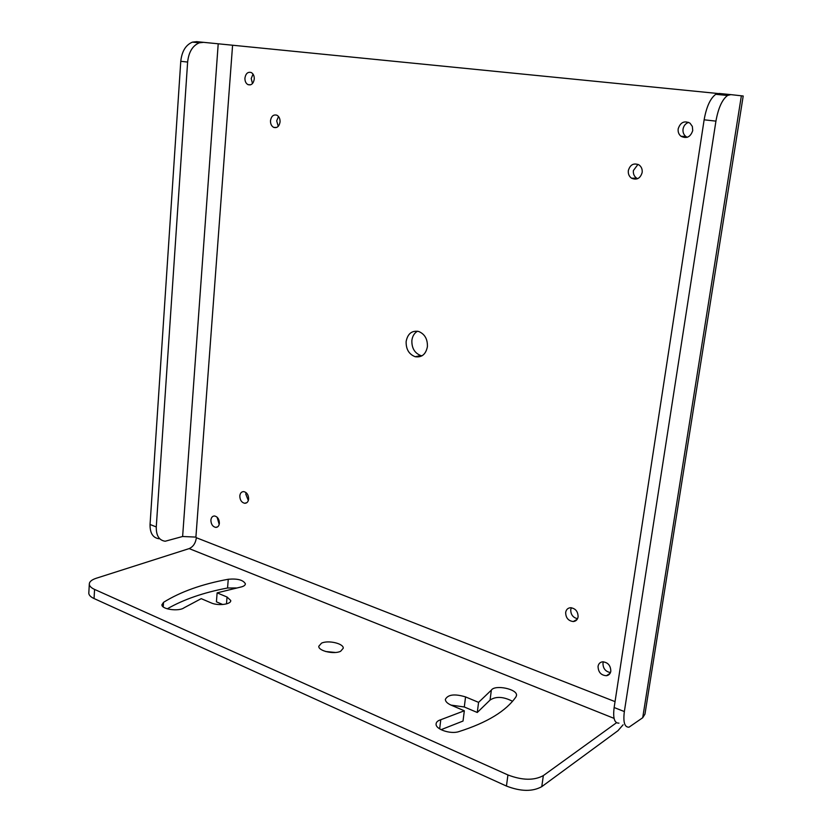 <?xml version="1.0" encoding="UTF-8"?>
<svg xmlns="http://www.w3.org/2000/svg" width="832" height="832" viewBox="0 0 832 832"><rect width="100%" height="100%" fill="white"/><g stroke="black" fill="none" stroke-linecap="round" stroke-linejoin="round"><path stroke-width="1.25" d="M253.022 74.1L251.212 78.53L252.481 83.554M603.387 661.783L602.982 663.239C603.002 668.491 605.488 671.601 610.449 672.568M688.657 122.346C685.578 123.448 683.696 125.705 683.041 129.106C682.687 132.184 683.613 134.649 685.828 136.479L687.232 137.301M217.09 517.161L219.201 524.389M278.522 116.501L276.692 120.879L278.252 126.318M637.988 164.362L633.391 170.56C633.069 173.846 634.15 176.384 636.636 178.152L637.666 178.682M571.345 607.734L570.742 609.658C570.71 614.588 572.978 617.604 577.533 618.706M246.106 492.638L245.794 494.156L248.331 500.521M417.487 331.198C414.315 333.081 412.433 336.17 411.871 340.444C411.653 348.119 414.658 353.174 420.878 355.597L421.98 355.826M715.936 121.129C718.276 108.077 722.145 99.528 727.542 95.482L730.777 94.619L743.205 96.002L644.966 714.116L642.71 717.735L629.034 727.178C624.582 727.407 623.022 722.207 624.354 711.558L715.936 121.129L704.132 119.808L614.141 707.533L624.354 711.558M618.946 723.133C614.432 723.33 612.83 718.13 614.141 707.533M704.132 119.808C706.441 106.818 710.32 98.322 715.759 94.307L719.025 93.454L730.777 94.619M159.016 538.751C152.901 537.878 149.916 533.114 150.051 524.493L156.27 526.937C156.114 535.6 159.099 540.363 165.204 541.237L182.624 536.494L195.905 537.098L196.373 537.732C195.593 543.171 193.19 546.801 189.166 548.6L96.231 578.261C91.562 579.81 89.263 581.818 89.305 584.272C89.513 586.186 91.27 587.902 94.578 589.42L94.047 598.541L506.438 786.053L507.936 774.956C522.309 780.426 534.102 780.645 543.338 775.601L616.522 722.717M717.818 93.496L203.549 42.338L199.285 42.817C192.618 45.635 188.729 52.052 187.626 62.067L180.773 61.298L150.051 524.493M254.259 79.134C254.363 76.003 253.375 73.819 251.306 72.561C247.915 71.604 245.794 73.424 244.93 78.042C244.837 81.182 245.835 83.377 247.936 84.614C251.295 85.55 253.396 83.72 254.259 79.134M610.823 671.195C610.657 665.434 607.901 662.303 602.545 661.814C600.059 662.21 598.551 663.728 598.052 666.37C598.229 672.183 601.026 675.303 606.434 675.719C608.858 675.293 610.314 673.785 610.823 671.195M692.734 130.551L692.338 126.422L690.04 123.198C684.351 120.39 680.399 122.273 678.184 128.846C677.83 131.955 678.766 134.42 680.992 136.271C686.618 138.954 690.539 137.051 692.734 130.551M219.378 523.297C219.263 519.199 217.662 516.755 214.573 515.975C212.472 516.017 211.245 517.39 210.891 520.094C211.026 524.212 212.638 526.646 215.738 527.405C217.818 527.342 219.024 525.98 219.378 523.297M280.051 121.961C280.166 118.737 279.115 116.48 276.9 115.211C273.489 114.296 271.346 116.095 270.494 120.619C270.39 123.864 271.45 126.121 273.686 127.379C277.066 128.263 279.188 126.454 280.051 121.961M642.158 172.515C642.491 169.25 641.441 166.722 639.018 164.923C633.734 162.708 630.167 164.601 628.337 170.581C628.004 173.898 629.096 176.446 631.592 178.225C636.813 180.336 640.338 178.433 642.158 172.515M578.094 616.866C578.032 611.499 575.546 608.452 570.617 607.714C567.882 607.953 566.228 609.523 565.666 612.414C565.75 617.822 568.277 620.87 573.258 621.546C575.931 621.265 577.543 619.705 578.094 616.866M248.633 499.034C248.539 494.926 246.927 492.45 243.797 491.608C241.54 491.608 240.209 493.033 239.814 495.882C239.907 500.001 241.54 502.476 244.691 503.287C246.917 503.277 248.227 501.852 248.633 499.034M427.409 346.694C427.658 339.082 424.736 334.006 418.642 331.469C411.871 330.335 407.701 333.674 406.141 341.463C405.922 349.19 408.938 354.276 415.178 356.71C421.772 357.687 425.849 354.338 427.409 346.694M506.438 786.053C520.759 791.586 532.542 791.783 541.767 786.656L617.958 730.704L623.095 724.797M507.936 774.956L94.578 589.42M94.047 598.541C90.75 597.002 89.003 595.265 88.795 593.32L88.837 592.488M512.512 701.272C503.402 696.582 495.914 696.176 490.058 700.066L477.277 712.483L464.298 706.982L451.006 705.099M441.064 729.685L463.029 721.042L464.329 710.778L451.204 705.182C447.377 703.466 445.432 701.542 445.349 699.4C447.928 694.481 454.657 693.649 465.556 696.914L464.298 706.982M236.309 587.964L227.552 588.006C203.694 592.509 183.602 599.446 167.263 608.826M222.758 604.521L216.414 601.827L217.121 592.862L227.042 597.022L226.491 603.897M335.473 652.486L325.614 651.498M464.329 710.778L440.773 719.732C437.778 720.658 436.218 722.082 436.093 724.006C435.417 729.3 450.611 734.458 458.786 731.64C487.084 722.665 506.178 711.027 516.048 696.748L516.526 695.365C517.442 689.031 494.905 684.382 491.348 690.134L490.058 700.066M465.556 696.914L478.577 702.364L491.348 690.134M217.121 592.862L240.24 587.184C243.599 586.487 245.315 585.354 245.388 583.804C243.225 579.966 237.526 578.448 228.259 579.259C202.041 584.085 180.471 591.77 163.54 602.326L161.897 604.781C161.585 609.378 178.838 611.749 184.028 607.818L201.219 598.655L211.193 602.909C218.057 606.081 231.369 604.396 230.734 600.496L227.042 597.022M321.506 643.167L318.781 646.277C318.271 650.978 334.183 654.628 340.652 651.258L343.262 648.222C343.72 643.5 328.058 639.891 321.506 643.167M478.577 702.364L477.277 712.483M156.27 526.937L187.626 62.067M180.773 61.298C181.854 51.334 185.744 44.938 192.421 42.13L196.685 41.652L203.549 42.338M741.374 95.784L642.71 717.735M722.457 93.954L722.301 94.962M615.046 701.626L196.373 537.732M195.905 537.098L232.575 45.344M614.058 718.37L189.166 548.6M541.767 786.656L543.338 775.601M440.773 719.732L439.66 728.884M163.54 602.326L163.218 606.892M228.259 579.259L227.552 588.006M182.624 536.494L218.202 43.878M727.542 95.482L715.759 94.307M89.305 584.272L88.795 593.32M199.285 42.817L192.421 42.13M250.609 84.812L247.936 84.614M610.054 673.358L606.434 675.719M685.828 136.479L680.992 136.271M217.724 526.791L215.738 527.405M276.567 127.473L273.686 127.379M636.636 178.152L631.592 178.225M577.158 619.362L573.258 621.546M246.896 502.642L244.691 503.287M420.878 355.597L415.178 356.71"/></g></svg>
